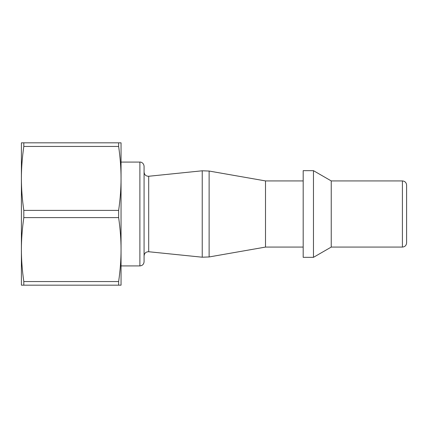 <?xml version="1.0" encoding="UTF-8"?>
<svg xmlns="http://www.w3.org/2000/svg" width="428" height="428" viewBox="0 0 428 428"><rect width="100%" height="100%" fill="white"/><g stroke="black" fill="none" stroke-linecap="round" stroke-linejoin="round"><path stroke-width="0.64" d="M21.4 269.458L21.4 142.824L121.049 142.824L121.049 178.412C121.065 188.422 120.257 199.079 118.636 210.378L23.813 210.378C22.192 199.079 21.384 188.422 21.4 178.412C21.384 168.402 22.192 157.745 23.813 146.446L118.636 146.446C120.257 157.745 121.065 168.402 121.049 178.412L121.049 249.588C121.065 259.598 120.257 270.255 118.636 281.554L23.813 281.554C22.192 270.255 21.384 259.598 21.4 249.588C21.384 239.578 22.192 228.921 23.813 217.622L118.636 217.622C120.257 228.921 121.065 239.578 121.049 249.588L121.049 285.176L118.636 285.176L118.636 281.554M23.813 281.554L23.813 285.176L21.4 285.176L21.4 249.588M144.076 255.901C144.391 253.157 145.932 251.771 148.693 251.734L202.235 257.207L202.235 170.793L209.126 171.045L209.126 256.955L202.235 257.207M139.892 265.916C142.433 265.67 143.829 264.274 144.076 261.733L144.076 166.267C143.717 162.656 140.651 161.87 139.892 162.084L139.892 265.916L121.049 265.916M402.411 247.079C404.958 246.828 406.354 245.431 406.6 242.89L406.6 185.11C406.354 182.569 404.958 181.172 402.411 180.921L402.411 247.079L331.235 247.079L331.235 180.921L313.467 170.665L303.185 170.665L303.185 257.335L313.467 257.335L313.467 170.665M406.6 237.026L406.6 190.974M23.813 146.446L23.813 142.824M23.813 217.622L23.813 210.378M118.636 146.446L118.636 142.824M118.636 217.622L118.636 210.378M23.813 285.176L118.636 285.176M331.235 247.079L313.467 257.335M303.185 247.079L265.499 247.079L265.499 180.921L209.126 171.045M265.499 247.079L209.126 256.955M148.693 251.734L148.693 176.266C145.932 176.229 144.391 174.843 144.076 172.099M148.693 176.266L202.235 170.793M139.892 162.084L121.049 162.084M402.411 180.921L331.235 180.921M303.185 180.921L265.499 180.921"/></g></svg>

